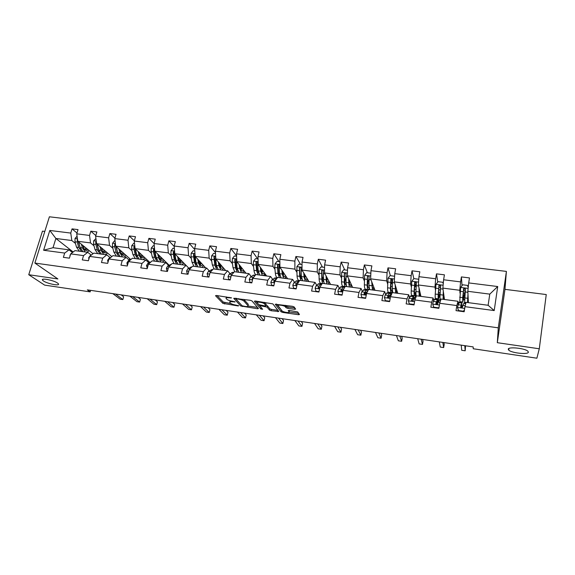 <?xml version="1.0" encoding="UTF-8"?>
<svg xmlns="http://www.w3.org/2000/svg" width="575" height="575" viewBox="0 0 575 575"><rect width="100%" height="100%" fill="white"/><g stroke="black" fill="none" stroke-linecap="round" stroke-linejoin="round"><path stroke-width="0.86" d="M508.264 349.219L508.731 350.11C511.498 353.05 528.267 354.847 528.375 352.173L527.893 351.217C525.018 348.213 507.977 346.517 508.264 349.219M43.477 280.988C47.567 283.877 60.655 286.321 58.341 283.755L57.529 283.051C53.576 280.162 40.228 277.646 42.586 280.226L43.477 280.988M231.473 297.886L216.401 295.471L215.517 295.715L222.92 303.37L238.064 305.929L238.697 305.771L235.779 305.095C233.234 304.657 231.459 304.017 230.453 303.176L229.856 302.536C229.36 301.76 230.316 301.516 232.724 301.796L235.139 301.882L232.178 301.199C229.597 300.761 227.793 300.107 226.766 299.237L226.147 298.576C225.63 297.785 226.6 297.527 229.037 297.8L231.473 297.886M294.587 309.328L295.643 309.098L294.077 306.892L292.423 306.303L275.245 304.24L281.139 311.851L282.749 312.426L298.432 314.705L299.474 314.489L297.663 311.938L289.232 310.385L288.197 310.608L289.124 311.858C290.31 313.253 283.216 312.283 282.059 310.902L278.171 305.842C276.877 304.391 284.129 305.339 285.351 306.791L286.077 307.754L287.723 308.344L294.587 309.328L294.867 308.006M539.285 348.781L546.25 294.551L504.965 289.354L497.317 342.693L539.285 348.781L536.878 358.211L473.247 348.759L473.175 346.905L87.343 289.872L90.16 291.884L90.606 290.353M497.317 342.693L498.288 327.836L34.881 263.062L49.4 216.789L506.402 271.4L498.288 327.836M44.807 231.43L42.471 231.136L28.75 274.721L57.903 278.947L34.881 263.062M28.75 274.721L44.642 285.121L90.16 291.884M251.987 300.926L250.283 300.301L233.73 298.317L240.659 305.95L257.507 308.753L258.455 308.531L251.987 300.926M255.293 301.012L272.852 303.88L278.803 311.485L271.184 310.737L269.56 310.162L267.059 307.093L260.985 305.864L260.015 306.094L262.653 309.249L260.842 308.991L254.322 301.257L255.293 301.012M464.974 306.662L466.095 302.357L488.125 305.275L494.205 310.572L464.974 306.662L464.176 311.751L456.018 310.644L456.83 305.569L439.71 303.277L438.876 308.315L430.862 307.23L431.71 302.206L414.891 299.956L414.022 304.944L406.151 303.873L407.035 298.907L390.518 296.693L389.613 301.631L381.879 300.581L382.799 295.658L366.577 293.487L365.635 298.375L358.038 297.34L358.987 292.474L343.045 290.339L342.075 295.176L334.607 294.163L335.592 289.34L319.923 287.241L318.917 292.035L311.585 291.036L312.599 286.264L297.196 284.201L296.161 288.945L288.952 287.967L289.994 283.238L274.857 281.211L273.793 285.912L266.707 284.948L267.777 280.262L252.892 278.271L251.807 282.922L244.835 281.98L245.935 277.337L231.294 275.375L230.18 279.989L223.323 279.062L224.451 274.462L210.055 272.536L208.919 277.107L202.177 276.187L203.327 271.637L189.168 269.74L188.003 274.268L181.369 273.362L182.548 268.848L168.619 266.987L167.426 271.472L160.907 270.588L162.1 266.117L148.4 264.284L147.186 268.726L140.767 267.857L141.989 263.422L128.505 261.618L127.269 266.024L120.958 265.168L122.202 260.777L108.934 258.994L107.676 263.364L101.459 262.516L102.724 258.168L89.664 256.421L88.385 260.748L82.268 259.914L83.547 255.602L70.696 253.877L69.403 258.168L63.379 257.348L64.68 253.072L43.621 250.254L49.802 230.453L70.761 233.076L72.04 228.879L78.02 229.612L76.748 233.831L89.542 235.434L90.807 231.193L96.88 231.941L95.622 236.196L108.625 237.82L109.861 233.543L116.035 234.305L114.799 238.596L128.002 240.249L129.217 235.93L135.492 236.706L134.277 241.033L147.689 242.715L148.889 238.359L155.257 239.143L154.071 243.513L167.699 245.216L168.877 240.824L175.346 241.622L174.182 246.028L188.032 247.76L189.182 243.333L195.766 244.145L194.616 248.587L208.696 250.348L209.825 245.877L216.516 246.704L215.395 251.189L229.705 252.978L230.812 248.472L237.612 249.306L236.512 253.834L251.067 255.652L252.145 251.103L259.052 251.951L257.988 256.522L272.78 258.376L273.829 253.776L280.859 254.646L279.817 259.253L294.867 261.136L295.888 256.5L303.039 257.384L302.026 262.035L317.328 263.954L318.32 259.268L325.594 260.166L324.609 264.867L340.177 266.814L341.14 262.085L348.543 262.998L347.588 267.742L363.429 269.725L364.356 264.946L371.888 265.88L370.961 270.667L387.083 272.687L387.981 267.864L395.643 268.805L394.752 273.65L411.154 275.698L412.023 270.832L419.815 271.788L418.967 276.676L435.663 278.767L436.49 273.851L444.425 274.828L443.605 279.766L460.604 281.894L461.402 276.92L469.48 277.919L468.697 282.907L497.72 286.537L494.205 310.572M444.461 299.496L442.872 288.111L459.777 290.282L460.007 293.164M460.697 301.782L460.755 302.493M459.777 290.282L460.604 281.894M442.872 288.111L443.605 279.766M439.71 303.277L441.061 299.05L458.023 301.293L456.83 305.569M458.275 304.074L458.023 301.293M420.907 296.384L418.363 284.97L434.973 287.098L435.455 289.987M436.892 298.626L437.007 299.345M434.973 287.098L435.663 278.767M418.363 284.97L418.967 276.676M414.891 299.956L416.473 295.794L433.133 298.001L431.71 302.206M433.636 300.79L433.133 298.001M397.756 293.322L394.285 281.879L410.6 283.971L411.326 286.868M413.482 295.536L413.662 296.247M410.6 283.971L411.154 275.698M394.285 281.879L394.752 273.65M390.518 296.693L392.323 292.603L408.688 294.767L407.035 298.907M409.429 297.57L408.688 294.767M374.993 290.31L370.623 278.846L386.659 280.902L387.607 283.806M390.468 292.488L391 294.105M386.659 280.902L387.083 272.687M370.623 278.846L370.961 270.667M366.577 293.487L368.582 289.462L384.668 291.59L382.799 295.658M385.645 294.4L384.668 291.59M352.604 287.349L347.365 275.863L363.127 277.883L364.306 280.794M367.835 289.491L368.165 290.303M363.127 277.883L363.429 269.725M347.365 275.863L347.588 267.742M346.941 286.602C346.43 286.048 346.136 284.647 346.049 282.39L346.006 274.081C345.791 273.003 345.244 272.809 344.368 273.506L344.303 282.16C344.396 284.467 344.713 285.883 345.244 286.4L361.064 288.47L358.987 292.474M362.272 291.281L361.064 288.47M345.259 286.379L343.045 290.339M330.582 284.438L324.508 272.931L339.998 274.915L341.392 277.833M339.998 274.915L340.177 266.814M324.508 272.931L324.609 264.867M319.923 287.241L322.331 283.346L337.87 285.401L335.592 289.34M339.293 288.219L337.87 285.401M308.919 281.57L302.033 270.049L317.263 272.004L318.873 274.915M319.65 287.723L319.082 287.651M317.263 272.004L317.328 263.954M302.033 270.049L302.026 262.035M297.196 284.201L299.798 280.363L315.064 282.382L312.599 286.264M318.507 288.327L318.104 287.644M316.703 285.207L315.064 282.382M287.608 278.753L279.939 267.217L294.91 269.136L296.722 272.054M294.91 269.136L294.867 261.136M279.939 267.217L279.817 259.253M274.857 281.211L277.639 277.43L292.653 279.414L289.994 283.238M296.599 285.495L296.333 285.092M294.493 282.246L292.653 279.414M266.635 275.978L258.211 264.428L272.938 266.318L274.943 269.237M272.938 266.318L272.78 258.376M258.211 264.428L257.988 256.522M252.892 278.271L255.853 274.548L270.617 276.503L267.777 280.262M272.651 279.335L270.617 276.503M245.992 273.247L236.842 261.69L251.325 263.544L253.518 266.469M251.325 263.544L251.067 255.652M236.842 261.69L236.512 253.834M231.294 275.375L234.42 271.716L248.946 273.635L245.935 277.337M251.167 276.474L248.946 273.635M225.68 270.559L215.826 258.994L230.072 260.82L232.444 263.745M236.67 268.956L237.008 269.373M230.072 260.82L229.705 252.978M215.826 258.994L215.395 251.189M210.055 272.536L213.347 268.928L227.628 270.818L224.451 274.462M230.036 273.657L227.628 270.818M205.685 267.914L195.148 256.342L209.156 258.139L211.708 261.064M215.905 265.887L216.617 266.692M209.156 258.139L208.696 250.348M195.148 256.342L194.616 248.587M189.168 269.74L192.618 266.182L206.669 268.043L203.327 271.637M209.25 270.89L206.669 268.043M185.998 265.312L174.8 253.726L188.586 255.501L191.31 258.427M195.5 262.94L196.204 263.695M188.586 255.501L188.032 247.76M174.8 253.726L174.182 246.028M168.619 266.987L172.22 263.487L186.041 265.312L182.548 268.848M188.794 268.166L186.041 265.312M169.158 265.233L154.776 251.16L168.346 252.899L171.235 255.832M175.433 260.094L176.065 260.734M168.346 252.899L167.699 245.216M154.776 251.16L154.071 243.513M148.4 264.284L152.152 260.834L165.751 262.631L162.1 266.117M168.669 265.485L165.751 262.631M149.838 262.373L135.075 248.637L148.429 250.348L151.469 253.28M155.681 257.334L156.249 257.873M148.429 250.348L147.689 242.715M135.075 248.637L134.277 241.033M128.505 261.618L132.394 258.218L145.784 259.993L141.989 263.422M148.86 262.84L145.784 259.993M130.82 259.591L115.683 246.15L128.822 247.832L132.02 250.765M136.246 254.639L136.742 255.092M128.822 247.832L128.002 240.249M115.683 246.15L114.799 238.596M108.934 258.994L112.959 255.645L126.133 257.392L122.202 260.777M129.368 260.245L126.133 257.392M111.787 256.623L96.586 243.699L109.53 245.36L112.872 248.285M117.113 252.001L117.544 252.382M109.53 245.36L108.625 237.82M96.586 243.699L95.622 236.196M89.664 256.421L93.818 253.115L106.792 254.833L102.724 258.168M110.17 257.686L106.792 254.833M93.035 253.74L77.79 241.292L90.534 242.923L94.02 245.848M98.282 249.428L98.641 249.73M90.534 242.923L89.542 235.434M77.79 241.292L76.748 233.831M70.696 253.877L74.98 250.628L87.752 252.317L83.547 255.602M91.26 255.149L87.752 252.317M73.176 252.001L55.876 238.474L71.825 240.522L75.454 243.448M71.825 240.522L70.761 233.076M49.802 230.453L55.876 238.474L53.015 247.717L69.007 249.838L64.68 253.072M504.965 289.354L506.402 271.4M488.125 305.275L489.778 294.127L467.827 291.309L468.409 302.666M72.472 252.533L69.007 249.838M463.493 299.783L464.463 299.913M461.732 302.63L461.847 301.933M439.444 296.621L439.983 296.693M438.013 301.731L438.488 298.849M415.926 293.53L415.509 296.499M285.38 278.458L285.603 277.466M264.874 275.741L265.255 274.088M244.691 273.075L244.957 271.939M224.811 270.444L224.983 269.747M166.764 263.623L166.915 263.041M147.854 261.905L148.156 260.806M129.231 260.13L129.67 258.57M111.263 257.061L111.464 256.349M53.015 247.717L43.621 250.254M467.827 291.309L468.697 282.907M497.72 286.537L489.778 294.127M76.993 233.019L72.04 228.879M95.817 235.549L90.807 231.193M114.928 238.143L109.861 233.543M134.342 240.803L129.217 235.93M154.071 243.541L148.889 238.359M174.218 246.467L168.877 240.824M194.681 249.493L189.182 243.333M215.474 252.633L209.825 245.877M236.598 255.911L230.812 248.472M257.765 258.937L252.145 251.103M278.968 261.611L273.829 253.776M300.524 264.327L295.888 256.5M322.431 267.095L318.32 259.268M344.713 269.905L341.14 262.085M369.049 277.143L368.913 276.783M367.368 272.766L364.356 264.946M392.337 281.887L391.647 279.658M390.403 275.669L387.981 267.864M415.646 286.336L414.877 283.058M413.842 278.623L412.023 270.832M438.869 289.333L438.768 288.65M437.755 282.052L436.49 273.851M462.02 285.66L461.402 276.92M226.284 296.88L226.327 297.828M230.022 300.739L230.029 301.817M216.976 295.55L223.237 302.062L230.906 303.535M248.184 306.037L257.478 307.381M235.103 298.137L241.162 304.779M236.648 298.885L236.002 299.058L242.046 305.756L245.065 306.446C247.494 306.727 248.479 306.482 248.026 305.72L243.98 301.127C242.966 300.258 241.155 299.604 238.553 299.158L236.648 298.885L236.771 298.375M248.17 305.088L248.026 305.72M243.786 299.374L248.335 304.391M277.912 310.342L271.479 309.408L271.184 310.737M266.017 305.21L267.368 305.749L269.855 308.825L271.479 309.408M255.609 301.056L261.503 307.877M264.464 303.895L264.414 303.844C263.206 302.385 255.918 301.401 257.32 302.874L258.829 304.678L264.931 305.914L265.909 305.677L264.464 303.895L264.565 302.335M266.168 304.542L265.909 305.677M264.773 302.536L266.218 304.326M285.559 305.325L286.379 306.389L288.018 306.971L294.824 307.948M289.311 311.018L289.124 311.858M289.196 311.973L298.662 313.346M276.446 304.024L281.987 310.816M77.072 236.145L75.045 238.467L74.98 241.773L76.511 247.149L79.35 251.203M83.591 247.918L84.367 246.661M81.377 244.217L82.412 247.918L85.208 251.979M86.825 252.188L89.29 250.686M82.822 245.403L83.246 246.919C83.921 249.162 84.971 250.355 86.401 250.506L88.277 249.852M77.488 239.143L77.23 242.061L78.746 247.437L81.571 251.498M86.466 249.219L86.818 248.659M85.97 247.969L84.518 249.478M80.392 248.342L78.243 241.658M82.98 251.685L80.162 247.624L78.574 241.924M85.157 250.06L86.918 248.745M70.078 255.911L69.978 255.257L71.853 253M115.539 294.041L122.849 299.568L120.175 299.173L112.822 293.638M121.174 294.867L123.632 296.75L122.849 299.568M95.924 238.517L93.653 240.839L93.567 244.167L95.019 249.564L97.736 253.632M102.034 250.039L102.688 248.889M100.028 246.625L101.006 250.348L103.687 254.423M105.247 254.624L107.64 253.101M101.423 247.811L101.825 249.342C102.458 251.598 103.471 252.792 104.851 252.928L106.663 252.267M96.298 241.443L95.737 242.132L95.853 244.454L97.29 249.866L99.993 253.934M104.6 251.814L105.132 250.966M104.319 250.276L102.954 251.807M99.029 251.016L96.787 243.872M101.423 254.121L98.728 250.053L97.204 244.224M103.593 252.454L105.282 251.095M115.072 240.939L114.497 240.86L112.549 243.239L112.448 246.589L113.814 252.022L116.409 256.105M120.772 252.13L121.289 251.124M118.982 249.076L119.895 252.82L122.453 256.903M123.948 257.104L126.263 255.544M120.312 250.262L120.685 251.8C121.289 254.064 122.252 255.264 123.575 255.393L125.328 254.718M115.41 243.822L114.669 244.548L114.77 246.891L116.121 252.324L118.702 256.407M123.028 254.423L123.718 253.287M122.949 252.605L121.677 254.157M117.947 253.704L115.489 245.281L114.669 244.548M120.153 256.601L117.58 252.518L116.136 246.553M122.317 254.876L123.927 253.474M88.881 259.073L88.658 257.765L90.196 255.602L91.195 255.199M132.638 296.563L139.653 302.083L136.943 301.681L129.878 296.161M138.072 297.368L140.422 299.244L139.653 302.083M107.985 262.286L107.633 260.317L109.128 258.132L110.853 257.399M149.974 299.129L156.688 304.635L153.942 304.225L147.178 298.713M155.192 299.898L157.449 301.774L156.688 304.635M134.521 243.39L133.702 243.283L131.747 245.683L131.625 249.054L132.897 254.517L135.369 258.613M139.818 254.157L140.171 253.381M138.223 251.562L139.078 255.329L141.507 259.426M142.945 259.613L145.173 258.031M139.495 252.748L139.847 254.294C140.408 256.572 141.321 257.772 142.6 257.902L144.282 257.205M134.83 246.28L133.903 247.006L133.982 249.363L135.247 254.826L137.698 258.923M141.752 257.068L142.593 255.631M141.867 254.955L140.688 256.522M137.145 256.414L136.016 253.791L134.687 247.739L133.903 247.006M139.172 259.117L136.728 255.02L135.362 248.903M141.335 257.334L142.859 255.882M127.406 265.549L126.91 262.912L128.362 260.698L130.834 259.584M167.562 301.724L173.966 307.223L171.178 306.806L164.73 301.307M172.565 302.464L174.714 304.333L173.966 307.223M154.287 245.884L153.202 245.748L151.239 248.163L151.103 251.562L152.289 257.054L154.625 261.158M159.972 256.242L159.16 256.141L159.354 255.645M157.773 254.092L158.563 257.873L160.863 261.984M162.229 262.164L164.378 260.561M158.98 255.278L159.304 256.831C159.828 259.124 160.698 260.324 161.913 260.439L163.53 259.728M154.56 248.824L153.439 249.5L153.496 251.872L154.668 257.363L156.989 261.474M160.784 259.728L161.762 258.002M161.072 257.327L160.008 258.901M156.63 259.145L155.415 256.321L154.186 250.233L153.439 249.5M158.484 261.668L156.177 257.564L154.905 251.282M160.648 259.814L162.093 258.319M147.286 268.36L146.488 265.542L147.897 263.307L151.139 261.762M185.402 304.362L191.482 309.839L188.658 309.415L182.519 303.938M190.174 305.066L192.215 306.935L191.482 309.839M174.369 248.414L173.018 248.249L171.048 250.686L170.89 254.107L171.982 259.627L174.182 263.745M177.632 256.658L178.365 260.461L180.521 264.586M181.822 264.759L183.885 263.127M178.775 257.844L179.077 259.404C179.558 261.711 180.377 262.912 181.535 263.027L183.08 262.293M174.62 251.498L173.283 252.03L173.327 254.423L174.405 259.943L176.59 264.062M180.219 262.279L181.233 260.382M180.586 259.713L179.63 261.273M176.41 261.905L175.123 258.887L173.988 252.763L173.283 252.03M178.106 264.263L175.936 260.144L174.75 253.151M180.263 262.329L181.621 260.784M167.526 271.105L166.966 271.026L166.383 268.216L167.742 265.952L171.487 264.198M203.493 307.036L209.243 312.498L206.382 312.067L200.574 306.604M208.035 307.711L209.961 309.566L209.243 312.498M166.966 271.026L167.426 271.465M194.781 250.995L193.15 250.786L191.173 253.244L191.001 256.694L191.993 262.243L194.055 266.376M197.814 259.268L198.476 263.091L200.488 267.224M201.732 267.389L203.694 265.729M198.893 260.453L199.158 262.02C199.597 264.335 200.366 265.549 201.466 265.643L202.939 264.902M198.037 266.901L196.01 262.768L195.026 254.66C194.594 253.632 194.07 253.618 193.452 254.61L194.451 262.567L196.492 266.699M200.071 264.687L201.013 262.782M200.409 262.121L199.575 263.637M196.499 264.68L195.141 261.496L194.12 255.336L193.452 254.61M200.193 264.867L201.458 263.271M188.097 273.894L187.22 273.772L186.602 270.94L187.91 268.647L191.971 266.85M221.842 309.752L227.254 315.193L224.351 314.762L218.888 309.314M226.147 310.385L227.966 312.239L227.254 315.193M187.22 273.772L187.658 274.217M215.524 253.611L213.612 253.367L211.629 255.846L211.428 259.318L212.326 264.902L214.238 269.043M218.32 261.92L218.91 265.765L220.778 269.912M221.95 270.063L223.819 268.381M219.327 263.106L219.571 264.68C219.959 267.008 220.678 268.216 221.713 268.309L223.114 267.548M218.292 269.582L216.401 265.434L215.539 257.356C215.151 256.249 214.619 256.206 213.943 257.219L214.827 265.233L216.717 269.373M220.254 267.08L221.102 265.197M220.541 264.529L219.844 265.973M216.89 267.476L215.488 264.148L214.568 257.952L213.943 257.219M220.448 267.418L221.612 265.787M209.013 276.726L207.805 276.568L207.144 273.7L208.409 271.386L212.383 269.567M240.465 312.505L245.525 317.925L242.578 317.486L237.461 312.06M244.526 313.102L246.222 314.949L245.525 317.925M207.805 276.568L208.215 277.006M236.612 256.27L234.406 255.99L232.415 258.491L232.199 261.992L232.99 267.605L234.751 271.759M236.914 269.481L237.281 269.035M239.164 264.615L239.682 268.482L241.399 272.636M242.492 272.78L244.267 271.069M240.098 265.794L240.307 267.382C240.659 269.725 241.32 270.933 242.291 271.019L243.613 270.236M238.869 272.306L237.13 268.151L236.39 260.087C236.037 258.908 235.498 258.843 234.772 259.878L235.527 267.936L237.274 272.09M240.781 269.423L241.522 267.598M241.004 266.944L240.451 268.238M237.604 270.293L236.16 266.843L235.355 260.612L234.772 259.878M241.026 269.991L242.097 268.317M230.273 279.608L228.721 279.4L228.031 276.51L229.238 274.167L232.997 272.298M259.361 315.294L264.062 320.699L261.072 320.253L256.313 314.848M232.329 274.167L230.891 275.899L231.013 276.539M263.163 315.862L264.737 317.702L264.062 320.699M228.721 279.4L229.109 279.845M258.053 258.973L255.544 258.657L253.539 261.179L253.302 264.708L253.985 270.351C254.301 272.751 254.897 274.174 255.789 274.627M257.765 272.047L258.254 271.321M260.346 267.353L260.791 271.242L262.351 275.411M263.372 275.547L265.046 273.801M261.208 268.532L261.388 270.128C261.69 272.485 262.293 273.7 263.206 273.772L264.442 272.974M259.778 275.066L258.204 270.904L257.593 262.797C257.269 261.632 256.723 261.539 255.961 262.509L256.572 270.688L258.161 274.857M261.661 271.68L262.272 269.998M261.309 269.416L261.754 269.474L261.417 270.372M258.642 273.132L257.176 269.582L256.486 263.228L255.961 262.509M261.948 272.557L262.904 270.861M279.86 261.726L277.028 261.366L275.022 263.911L274.764 267.468L275.332 273.139C275.655 275.986 276.338 277.445 277.373 277.524L277.553 277.545M278.968 274.606L279.594 273.456M281.887 270.135L282.253 274.045L283.647 278.228M284.589 278.35L286.163 276.575M282.67 271.314L282.821 272.924C283.065 275.288 283.612 276.503 284.452 276.568L285.617 275.748M281.038 277.883L279.623 273.7L279.141 265.542C278.853 264.407 278.307 264.284 277.502 265.183L277.962 273.484L279.385 277.66M280.348 277.79L280.729 277.574M282.922 273.757L283.374 272.377M280.003 275.978L280.011 275.986C279.256 275.734 278.767 274.527 278.53 272.363L277.984 265.894L277.502 265.183M282.778 272.212L282.936 271.723M283.223 275.109L284.057 273.412M302.026 264.522L298.871 264.126L296.858 266.692L297.038 275.978C297.297 278.832 297.908 280.298 298.863 280.363L299.719 280.478M300.531 277.121L301.3 275.339M303.78 272.967L304.067 276.898L305.296 281.089M306.159 281.204L307.625 279.4M304.484 274.146L304.606 275.756C304.8 278.142 305.289 279.357 306.058 279.414L307.129 278.573M302.644 280.737L301.393 276.553L301.056 268.345C300.797 267.224 300.243 267.073 299.417 267.907L299.704 276.331L300.969 280.514M301.846 280.636L302.292 280.327M301.552 278.817L301.724 278.839C300.948 278.774 300.452 277.553 300.243 275.188L299.417 267.907M304.822 274.713L304.585 275.497M304.858 277.61L305.562 275.95M324.58 267.368L321.087 266.922L319.067 269.517L319.103 278.868C319.305 281.736 319.837 283.202 320.706 283.252L322.259 283.461M322.467 279.536L323.387 276.841M326.701 277.646L327.319 278.81M326.047 275.849L326.255 279.802C326.384 282.045 326.737 283.446 327.312 284M328.088 284.107L329.439 282.268M326.672 277.021L326.751 278.645C326.902 281.038 327.326 282.253 328.023 282.303L329.008 281.448M324.609 283.647C324.027 283.087 323.668 281.685 323.531 279.443L323.344 271.184C323.107 270.085 322.553 269.919 321.698 270.681L321.813 279.22C321.957 281.463 322.316 282.864 322.906 283.418M323.703 283.525L324.221 283.094M323.79 281.692L323.632 281.721C322.913 281.678 322.482 280.456 322.323 278.07L321.698 270.681M326.88 279.996L327.427 278.465M347.516 270.257L343.685 269.776L341.658 272.392L341.543 281.8C341.679 284.683 342.132 286.149 342.908 286.192L345.194 286.494M344.813 281.736L345.898 277.948M348.694 278.774L348.817 282.749C348.896 285.006 349.19 286.415 349.686 286.961M350.383 287.054L351.62 285.186M349.233 279.946L349.284 281.577C349.377 283.985 349.729 285.207 350.355 285.243L351.246 284.366M345.927 286.465L346.524 285.84M346.222 284.51L345.884 284.654C345.252 284.618 344.878 283.396 344.777 280.995L344.368 273.506M349.305 282.131L349.672 280.909M370.861 273.204L366.663 272.672L364.629 275.31L364.363 284.783C364.435 287.687 364.809 289.153 365.492 289.182L368.115 289.527M367.605 283.453L368.891 278.997M371.73 281.75L372.449 289.973M373.06 290.052L374.174 288.154M372.176 282.922L372.19 284.567C372.226 286.982 372.521 288.204 373.06 288.226L373.858 287.335M369.66 289.606L368.949 285.38L369.064 277.021C368.87 275.964 368.323 275.756 367.432 276.388L367.173 285.15C367.231 288.053 367.598 289.52 368.273 289.548L369.222 288.528M369.035 287.234L368.518 287.629C367.964 287.608 367.655 286.386 367.605 283.971L367.432 276.388M372.298 283.245L372.183 283.698M251.893 282.541L249.988 282.282L249.263 279.364L250.412 276.992L253.949 275.08M278.537 318.133L282.864 323.517L279.831 323.057L275.447 317.673M254.387 276.388L252.159 278.746L252.583 279.587M282.073 318.658L283.525 320.491L282.864 323.517M249.988 282.282L250.348 282.728M273.88 285.523L271.616 285.214L270.847 282.268L271.946 279.867L275.245 277.905M297.994 321.008L301.94 326.37L298.863 325.91L294.86 320.541M274.196 278.185L276.819 278.53L274.591 280.219L273.779 281.649L274.555 282.541M273.779 281.649L274.275 282.347L274.699 281.908M301.264 321.49L302.587 323.315L301.94 326.37M271.616 285.214L271.939 285.66M296.247 288.557L293.609 288.197L292.797 285.222L293.839 282.785L296.901 280.772M317.752 323.926L321.296 329.267L318.176 328.799L314.561 323.459M296.671 280.744L299.302 281.089L296.527 283.144L295.766 284.596L296.937 285.401M295.766 284.596L296.211 285.293L297.16 284.381M320.742 324.372L321.928 326.19L321.296 329.267M293.609 288.197L293.897 288.636M319.003 291.64L315.97 291.23L315.122 288.219L316.099 285.761L318.917 283.691M319.556 287.205L319.707 288.111M337.798 326.895L340.939 332.206L337.769 331.732L334.571 326.413M321.827 284.158L320.742 284.359L318.838 286.127L318.119 287.593C318.27 288.557 318.802 288.722 319.729 288.082M318.119 287.593L318.521 288.283L320.476 286.343M340.501 327.29L341.55 329.101L340.939 332.206M315.97 291.23L316.228 291.669M342.154 294.781L338.718 294.314L337.827 291.273L338.74 288.779L341.298 286.659M341.873 290.526L341.981 291.518M358.16 329.899L360.87 335.189L357.657 334.707L354.876 329.418M344.583 287.593L343.864 286.997L343.261 287.349L340.86 290.641C340.997 291.59 341.528 291.777 342.463 291.194L343.987 288.657M340.86 290.641L341.212 291.331L343.728 288.923M360.561 330.258L361.474 332.055L360.87 335.189M338.718 294.314L338.948 294.752M365.707 297.972L361.862 297.447L360.92 294.378L361.776 291.856L364.068 289.678M364.55 294.019L364.586 294.644M367.497 291.158L366.706 290.03L366.16 290.389L363.997 293.746C364.126 294.673 364.658 294.874 365.592 294.35L368.072 290.483M378.832 332.954L381.11 338.215L377.847 337.726L375.497 332.465M363.997 293.746L364.291 294.436L366.009 292.272L366.735 292.071M380.93 333.263L381.692 335.06L381.11 338.215M361.862 297.447L362.056 297.886M394.601 276.252L390.044 275.626L388.003 278.286L387.579 287.816C387.579 290.734 387.873 292.201 388.463 292.222L391.151 292.574M390.863 284.445L392.078 281.362M395.169 284.783L395.6 293.034M396.118 293.106L397.109 291.166M395.521 285.955L395.499 287.601C395.478 290.037 395.701 291.259 396.161 291.266L396.858 290.346M392.761 292.661L392.243 288.427L392.517 280.018C392.344 278.976 391.798 278.746 390.892 279.328L390.439 288.19C390.425 291.108 390.713 292.582 391.287 292.596L392.337 291.043M392.258 289.75L391.539 290.662C391.058 290.648 390.827 289.426 390.835 286.997L390.892 279.328M389.685 301.221L385.408 300.646L384.423 297.541L385.207 294.989L387.227 292.747M390.648 294.594L389.936 293.106L389.462 293.48L388.089 295.37L387.557 297.289M390.066 295.406L389.289 295.377L387.773 297.591L387.536 296.901C387.658 297.814 388.183 298.03 389.124 297.555L389.915 295.615L391.87 293.365M399.819 336.059L401.652 341.284L398.338 340.795L396.434 335.556M401.602 336.325L402.213 338.107L401.652 341.284M385.408 300.646L385.566 301.077M418.722 280.011L418.456 279.206L413.827 278.623L411.786 281.312L411.204 290.907C411.132 293.839 411.333 295.306 411.822 295.313L414.589 295.679M414.632 284.977L415.092 284.316M419.01 287.867L419.153 296.154M419.57 296.204L420.433 294.235M419.268 289.031L419.211 290.691C419.132 293.135 419.276 294.357 419.657 294.357L420.253 293.423M416.422 295.924C416.02 295.723 415.862 294.256 415.941 291.525L416.386 283.065C416.221 282.037 415.682 281.793 414.769 282.325L414.108 291.288C414.022 294.22 414.223 295.694 414.697 295.694L415.919 293.099M415.941 291.705L414.956 293.739C414.561 293.739 414.395 292.517 414.467 290.073L414.704 283.554L414.927 283.001L416.048 282.771M408.343 300.754L409.486 304.326L408.343 300.754L409.055 298.166L410.78 295.873M409.371 303.895L414.115 304.405M414.158 298.281L413.569 296.24L411.492 300.114C411.607 301.012 412.131 301.243 413.073 300.818L415.006 296.873L416.178 296.585M421.137 339.207L422.503 344.411L419.139 343.908L417.694 338.704M411.678 300.768L413.31 298.209L413.727 299.05M422.589 339.423L423.049 341.198L422.503 344.411M443.26 283.748L442.743 282.275L438.035 281.678L435.987 284.388L435.232 294.048C435.088 297.002 435.203 298.468 435.591 298.461L438.43 298.835M443.275 291L443.109 299.316M443.433 299.359L444.159 297.354M443.44 292.165L443.555 297.505L444.044 296.542M441.025 299.18L440.364 299.086C439.997 299.101 439.897 297.634 440.062 294.68L440.673 286.163C440.522 285.157 439.983 284.898 439.063 285.38L438.186 294.436C438.035 297.39 438.143 298.856 438.509 298.842L440.119 293.602M438.552 292.467L440.083 292.661L438.775 296.88L438.509 293.207L438.897 286.645L439.163 286.048L440.313 285.883M440.083 292.661L440.22 291.999M433.809 307.625L432.68 304.031L433.32 301.408L434.75 299.05M432.68 304.031L433.758 307.201L438.502 307.841L439.077 307.072M437.992 302.644L437.611 299.431L437.287 299.834L435.872 303.384L437.446 304.125L439.566 299.69M442.786 342.412L443.677 347.573L440.263 347.063L439.293 341.895M436.015 303.974L437.352 301.415L437.676 303.866M443.907 342.578L444.202 344.339L443.677 347.573M433.758 307.201L433.838 307.632M438.574 308.272L438.502 307.841M468.223 287.486L467.461 285.394L462.674 284.79L460.618 287.522L459.77 301.659L462.688 302.04M467.971 294.192L467.489 302.543M467.712 302.572L468.302 300.531M468.036 295.356L467.878 300.703L468.258 299.719M466.059 302.493L464.629 302.299L465.391 289.318C465.254 288.327 464.722 288.053 463.788 288.492L462.695 297.642L462.746 302.048L464.859 292.855M463.033 295.651L464.111 295.787L463.012 300.064L463.522 289.8L463.831 289.16L465.01 289.06M464.111 295.787L465.218 290.734L463.45 290.512M458.577 310.989L457.456 307.359L459.145 302.285M457.456 307.359L458.584 310.565L463.407 311.219L464.485 309.781M464.356 310.622L463.572 311.664M462.092 307.596L461.84 303.09L460.683 306.712L462.264 307.496L464.047 302.932M464.787 345.661L465.182 350.793L461.711 350.276L461.236 345.137M460.783 307.223L461.818 304.678L461.912 307.654M465.556 345.776L465.182 350.793M458.584 310.565L458.627 310.996M463.443 311.65L463.407 311.219M229.159 297.289L229.037 297.8M234.607 301.609L234.507 302.048M232.846 301.293L232.724 301.796M238.165 305.498L238.064 305.929M224.897 302.658L224.581 303.967M223.237 302.062L222.92 303.37M230.942 297.606L230.834 298.058M257.751 307.704L257.507 308.753M242.449 305.979L242.312 306.547M236.181 298.288L236.037 298.892M243.98 301.127L244.296 299.776L244.001 301.149M238.675 298.648L238.553 299.158M278.07 310.543L277.811 311.707M269.56 310.162L269.855 308.825L269.538 310.141M267.059 307.093L267.368 305.749L267.08 307.115M265.535 305.95L265.413 306.504M261.1 305.361L260.985 305.864M260.216 305.224L260.065 305.886M261.136 307.661L260.834 308.983L261.143 307.668M288.018 306.971L287.723 308.344M286.35 306.353L286.048 307.718M285.725 305.505L285.423 306.877M298.705 313.404L298.432 314.705M282.957 311.478L282.749 312.426M281.139 311.851L281.434 310.507L281.118 311.822M77.431 238.711L75.095 238.409M78.746 247.437L76.511 247.149M82.412 247.918L80.162 247.624M77.23 242.061L74.98 241.773M79.019 242.291L78.653 242.248M77.639 240.199L77.093 239.753M96.255 241.105L93.703 240.774M97.29 249.866L95.019 249.564M101.006 250.348L98.728 250.053M95.853 244.454L93.567 244.167M97.772 244.706L97.297 244.641M96.463 242.758L95.737 242.132M115.374 243.534L112.599 243.182M116.121 252.324L113.814 252.022M119.895 252.82L117.58 252.518M114.77 246.891L112.448 246.589M116.811 247.149L116.236 247.077M88.672 257.83L89.226 257.909M90.196 255.602L90.62 255.659M107.647 260.389L108.495 260.504M109.128 258.132L109.854 258.225M134.802 246.007L131.79 245.626M135.247 254.826L132.897 254.517M140.048 253.654L140.537 253.719M139.078 255.329L136.728 255.02M133.982 249.363L131.625 249.054M136.153 249.643L135.47 249.55M126.917 262.976L128.081 263.134M128.362 260.698L129.404 260.834M154.531 248.515L151.29 248.105M154.668 257.363L152.289 257.054M158.563 257.873L156.177 257.564M153.496 251.872L151.103 251.562M155.803 252.166L155.013 252.066M146.503 265.614L147.983 265.808M147.897 263.307L149.263 263.487M174.584 251.067L171.098 250.621M174.405 259.943L171.982 259.627M178.94 258.707L179.709 258.808M178.365 260.461L175.936 260.144M173.327 254.423L170.89 254.107M175.77 254.732L174.865 254.617M166.398 268.288L168.209 268.532M170.71 264.442L171.17 264.507M167.742 265.952L169.445 266.182M194.961 253.654L191.223 253.18M194.451 262.567L191.993 262.243M199.043 261.323L199.769 261.417M198.476 263.091L196.01 262.768M193.466 257.011L191.001 256.694M196.061 257.341L195.033 257.212M186.616 271.005L188.765 271.299M190.742 267.102L191.612 267.217M187.91 268.647L189.958 268.92M215.675 256.292L211.679 255.782M214.827 265.233L212.326 264.902M219.463 263.975L220.153 264.069M218.91 265.765L216.401 265.434M213.943 259.641L211.428 259.318M216.682 259.993L215.532 259.85M207.165 273.772L209.667 274.11M211.097 269.804L212.391 269.977M208.409 271.386L210.817 271.702M236.728 258.973L232.465 258.427M235.527 267.936L232.99 267.605M240.213 266.678L240.86 266.764M239.682 268.482L237.13 268.151M234.751 262.322L232.199 261.992M237.64 262.689L236.361 262.531M228.045 276.582L230.913 276.963M231.79 272.55L233.515 272.78M229.238 274.167L231.797 274.505M258.132 261.69L253.589 261.115M256.572 270.688L253.985 270.351M260.791 271.242L258.204 270.904M255.897 265.039L253.302 264.708M258.944 265.434L257.543 265.248M256.479 263.314L255.947 262.581M279.896 264.464L275.073 263.846M277.962 273.484L275.332 273.139M282.253 274.045L279.623 273.7M277.402 267.806L274.764 267.468M280.607 268.216L279.069 268.022M277.962 266.06L277.473 265.334M302.033 267.274L296.908 266.627M299.704 276.331L297.038 275.978M304.067 276.898L301.393 276.553M299.259 270.617L296.578 270.272M302.637 271.048L300.955 270.832M299.798 268.856L299.359 268.123M324.544 270.142L319.118 269.452M321.813 279.22L319.103 278.868M326.255 279.802L323.531 279.443M321.49 273.477L318.766 273.125M325.04 273.93L323.215 273.7M322 271.695L321.612 270.969M347.444 273.053L341.708 272.32M344.303 282.16L341.543 281.8M345.244 280.334L345.985 280.428M348.817 282.749L346.049 282.39M344.102 276.381L341.327 276.029M347.825 276.863L345.855 276.611M344.59 274.584L344.252 273.858M370.738 276.014L364.679 275.245M367.173 285.15L364.363 284.783M367.655 283.245L368.927 283.41M368.302 280.715L368.898 280.794M372.183 283.834L372.543 283.885M371.766 285.753L368.949 285.38M367.102 279.342L364.277 278.976M371.004 279.845L368.884 279.572M367.554 277.524L367.274 276.798M249.277 279.436L252.518 279.874M252.82 275.346L254.991 275.633M250.412 276.992L253.022 277.337M252.641 279.357L252.159 278.746M270.868 282.339L274.491 282.828M271.946 279.867L274.591 280.219M292.819 285.293L296.844 285.832M295.924 281.067L298.598 281.419M293.839 282.785L296.527 283.144M315.143 288.298L319.578 288.894M318.025 284L320.742 284.359M316.099 285.761L318.838 286.127M337.848 291.353L342.707 292.007M340.493 286.982L343.261 287.349M338.74 288.779L341.528 289.153M360.949 294.457L366.246 295.169M363.35 290.016L366.16 290.389M366.397 292.474L367.037 292.56M361.776 291.856L364.607 292.237M394.45 279.033L388.053 278.221M390.439 288.19L387.579 287.816M390.842 286.264L392.265 286.443M391.05 283.655L392.294 283.813M395.111 288.801L392.243 288.427M390.497 282.347L387.622 281.98M394.587 282.878L392.308 282.584M390.928 280.514L390.698 279.788M384.452 297.62L390.209 298.389M391.273 293.724L391.798 293.789M386.601 293.106L389.462 293.48M389.915 295.615L390.935 295.751M385.207 294.989L388.089 295.37M418.571 282.102L411.837 281.247M414.108 291.288L411.204 290.907M414.489 289.333L416.012 289.534M414.575 286.688L416.106 286.882M418.859 291.906L415.941 291.525M414.302 285.408L411.377 285.035M418.586 285.962L416.149 285.646M414.704 283.554L414.532 282.828M408.365 300.833L414.597 301.674M415.006 296.873L416.012 297.009M410.255 296.24L413.166 296.628M413.842 298.806L415.258 299M409.055 298.166L411.988 298.562M411.65 300.739L411.492 300.114M443.131 285.222L436.037 284.323M438.186 294.436L435.232 294.048M438.703 289.8L440.335 290.008M443.023 295.068L440.062 294.68M438.524 288.528L435.555 288.14M443.009 289.103L440.407 288.765M439.99 296.19L439.566 296.132M438.897 286.645L438.79 285.926M432.709 304.11L439.422 305.009M439.163 300.078L440.666 300.279M434.326 299.438L437.287 299.834M438.193 302.062L440.019 302.306M433.32 301.408L436.303 301.81M435.958 303.887L435.872 303.384M468.129 288.406L460.668 287.457M462.695 297.642L459.691 297.246M464.607 297.814L463.917 297.728M463.256 292.97L464.593 293.142M467.619 298.281L464.6 297.886M463.184 291.697L460.158 291.309M467.878 292.301L465.096 291.942M464.492 299.41L463.601 299.287M463.522 289.8L463.472 289.074M457.484 307.438L464.701 308.408M463.745 303.341L465.772 303.614M458.821 302.687L461.84 303.09M462.983 305.368L465.232 305.67M458.023 304.707L461.057 305.109M460.712 307.072L460.683 306.712M508.961 348.479L508.731 350.11M264.723 302.486L264.414 303.844M286.379 306.389L286.077 307.754M285.653 305.418L285.351 306.791M42.866 279.306L42.586 280.226M212.721 269.61L212.074 269.524M233.831 272.413L232.71 272.262M255.286 275.252L253.683 275.044M277.107 278.149L275.001 277.869M321.411 284.021L318.708 283.662M343.864 286.997L341.112 286.637M366.706 290.03L363.903 289.656M389.936 293.106L387.083 292.732M416.228 284.46L415.042 284.309M414.92 283.001L414.762 282.325M413.569 296.24L410.665 295.859M440.507 287.572L438.84 287.356M439.163 286.048L439.063 285.38M440.809 299.848L439.48 299.676M437.611 299.431L434.664 299.036M463.831 289.16L463.788 288.492M465.879 303.176L463.982 302.924M462.084 302.673L459.08 302.277"/></g></svg>
